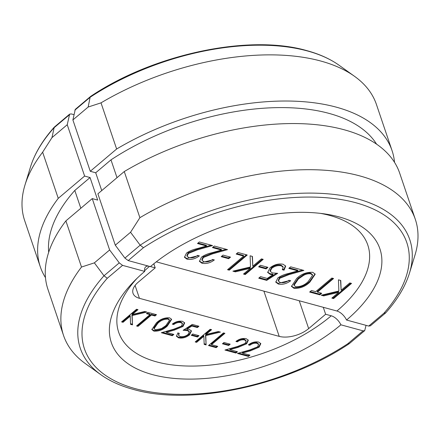<?xml version="1.0" encoding="UTF-8"?>
<svg xmlns="http://www.w3.org/2000/svg" width="440" height="440" viewBox="0 0 440 440"><rect width="100%" height="100%" fill="white"/><g stroke="black" fill="none" stroke-linecap="round" stroke-linejoin="round"><path stroke-width="0.66" d="M385.748 312.829L383.977 313.165A173.146 89.15 161.3 0 0 355.668 202.703A173.146 89.15 161.3 0 0 143.473 247.681L140.173 245.185L130.548 232.276L139.887 217.69A188.661 97.136 -18.7 0 1 415.311 219.318A188.661 97.136 -18.7 0 1 415.019 254.975L409.497 273.064C405.367 286.391 397.452 299.645 385.754 312.829M394.526 162.36A188.661 97.136 161.3 0 0 392.057 150.634L376.437 104.484A188.661 97.136 161.3 0 0 354.552 76.335A188.661 97.136 161.3 0 0 320.722 61.023A188.661 97.136 161.3 0 0 101.013 102.856L116.639 149.006L90.272 171.287L72.892 119.939L88.16 107.03L90.112 97.273L90.679 96.377M101.745 190.581L95.711 172.772L110.979 159.863A177.386 91.328 -18.7 0 1 328.993 113.383A177.386 91.328 -18.7 0 1 376.58 144.161M333.575 278.514L317.466 292.132L321.706 293.288L319.869 294.844L309.634 292.061L311.476 290.505L315.722 291.659L331.832 278.041L333.575 278.514M349.8 282.931L351.543 283.404L333.591 298.579L331.843 298.106L338.679 292.325L323.73 295.895L321.239 295.218L338.861 291.011L338.443 279.84L340.769 280.473L341.132 290.252L349.8 282.931M156.288 261.839L336.908 311.014A128.524 66.171 161.3 0 0 320.524 213.384M296.659 278.487C301.29 274.032 306.669 271.986 312.807 272.344L315.205 274.197L309.887 282.09C305.366 286.55 300.047 288.624 293.937 288.299L291.484 286.391L296.659 278.487M279.719 278.305L278.46 281.155L280.302 282.53C283.245 283.102 286.132 282.343 288.959 280.258L290.702 280.731C286.737 283.723 282.629 284.834 278.372 284.059L275.809 282.178L277.832 277.948C280.781 275.886 284.245 274.428 288.211 273.576L297.875 270.853L288.816 268.384L290.659 266.827L303.881 270.43L288.904 274.654L279.719 278.305L279.483 277.596L278.223 280.451L278.46 281.155M277.69 273.328L266.717 280.374L258.731 278.196L260.574 276.639L267.19 278.443L272.96 274.736L270.32 274.412L267.696 272.47L270.067 267.779C274.291 264.545 278.663 263.379 283.184 264.281L285.681 266.151L284.059 270.177L282.31 269.698L283.173 267.305L281.237 265.81C277.964 265.194 274.797 266.03 271.744 268.312L270.232 271.376L272.476 272.938L277.69 273.328M260.469 265.298L267.954 267.333L266.112 268.889L258.627 266.855L260.469 265.298M261.459 258.88L263.208 259.353L245.256 274.527L243.507 274.054L250.344 268.274L235.395 271.843L232.903 271.166L250.52 266.959L250.107 255.789L252.434 256.421L252.797 266.2L261.459 258.88M238.002 252.494L247.236 255.008L229.284 270.182L227.535 269.704L243.65 256.086L236.165 254.051L238.002 252.494M223.036 255.107L230.522 257.142L228.679 258.698L221.194 256.663L223.036 255.107M203.363 257.51L202.103 260.365L203.946 261.74C206.888 262.312 209.77 261.553 212.597 259.463L214.346 259.941C210.381 262.933 206.267 264.044 202.015 263.269L199.447 261.382L201.471 257.158C204.424 255.096 207.884 253.638 211.849 252.786L221.513 250.058L212.454 247.594L214.297 246.037L227.524 249.64L212.542 253.864L203.363 257.51L203.121 256.806L201.861 259.661L202.103 260.365M188.386 253.435L187.127 256.284L188.969 257.664C191.917 258.236 194.799 257.477 197.626 255.387L199.375 255.865C195.404 258.858 191.296 259.969 187.038 259.193L184.476 257.307L186.5 253.083C189.453 251.02 192.913 249.563 196.878 248.71L206.542 245.982L197.483 243.518L199.326 241.962L212.548 245.564L197.571 249.788L188.386 253.435L188.149 252.731L186.89 255.58L187.127 256.284M392.057 150.634A188.661 97.136 161.3 0 0 116.639 149.006M101.013 102.856L88.16 107.03M90.558 96.47L75.29 109.373L72.892 119.939M95.711 172.772L90.272 171.287M336.908 311.014A10.412 5.423 49.8 0 1 346.544 320.034A138.787 71.456 161.3 0 0 376.91 242.193A138.787 71.456 161.3 0 0 279.576 213.543A138.787 71.456 161.3 0 0 150.37 266.618L128.205 260.585L124.905 258.093L115.286 245.179L97.9 193.826L124.267 171.545L139.887 217.69M346.544 320.034L368.709 326.068M383.977 313.165L368.704 326.073L370.365 325.848L385.632 312.945M415.311 219.318L399.691 173.173A188.661 97.136 161.3 0 0 124.267 171.545M115.286 245.179L130.548 232.276M110.979 159.863L117.007 177.678M350.735 283.184L333.355 297.875L333.591 298.579M333.355 297.875L332.42 297.622M323.73 295.895L323.493 295.191L338.443 291.621L338.679 292.325M323.493 295.191L322.493 294.921M340.555 280.412L341.132 290.252M332.767 278.295L317.229 291.429L317.466 292.132M320.898 293.068L319.627 294.14L319.869 294.844M319.627 294.14L310.206 291.577M315.057 273.867L309.645 281.38L309.887 282.09M309.645 281.38C305.124 285.846 299.811 287.92 293.695 287.595L293.937 288.299M293.695 287.595L291.395 286.039M312.598 275.264L312.361 274.56L310.668 273.18C308.391 272.756 305.971 273.246 303.413 274.648L298.161 278.262L293.799 284.636L294.036 285.34L295.719 286.726C300.553 286.831 304.695 285.125 308.132 281.617L312.598 275.264L310.909 273.884C308.627 273.466 306.207 273.955 303.65 275.352L298.397 278.966L294.036 285.34M298.161 278.262L298.397 278.966M303.413 274.648L303.65 275.352M310.668 273.18L310.909 273.884M289.856 280.5L278.135 283.355L278.372 284.059M278.135 283.355L275.726 281.826M289.388 267.899L297.632 270.149L297.875 270.853M302.489 270.05L288.668 273.95L288.904 274.654M288.668 273.95L279.483 277.596M276.331 273.345L266.475 279.67L266.717 280.374M266.475 279.67L259.303 277.717M270.32 274.412L270.083 273.707L272.723 274.032L272.96 274.736M270.083 273.707L267.608 272.107M285.527 265.81L283.817 269.473L284.059 270.177M283.817 269.473L282.722 269.17M283.173 267.305L282.937 266.602L281.001 265.106L281.237 265.81M281.001 265.106C277.723 264.49 274.56 265.326 271.507 267.608L271.744 268.312M271.507 267.608L269.99 270.666L270.232 271.376M267.141 267.113L265.876 268.186L266.112 268.889M265.876 268.186L259.199 266.371M262.394 259.132L245.014 273.823L245.256 274.527M245.014 273.823L244.079 273.57M235.395 271.843L235.153 271.139L250.107 267.57L250.344 268.274M235.153 271.139L234.152 270.87M252.219 256.361L252.797 266.2M246.428 254.788L229.048 269.478L229.284 270.182M229.048 269.478L228.107 269.22M236.737 253.567L243.408 255.382L243.65 256.086M229.713 256.922L228.443 257.994L228.679 258.698M228.443 257.994L221.766 256.179M213.494 259.71L201.773 262.565L202.015 263.269M201.773 262.565L199.37 261.036M213.026 247.11L221.276 249.354L221.513 250.058M226.132 249.26L212.306 253.16L212.542 253.864M212.306 253.16L203.121 256.806M198.523 255.635L186.802 258.489L187.038 259.193M186.802 258.489L184.393 256.96M198.055 243.034L206.299 245.278L206.542 245.982M211.156 245.185L197.335 249.084L197.571 249.788M197.335 249.084L188.149 252.731M107.283 278.273L122.557 265.364L119.257 262.867L103.989 275.776A176.902 91.08 -18.7 0 0 100.821 374.682L85.448 363.666A188.661 97.136 -18.7 0 1 63.564 335.517A188.661 97.136 -18.7 0 1 81.505 267.036L94.364 262.862L103.989 275.776L107.283 278.273A173.146 89.15 161.3 0 0 135.586 388.729A173.146 89.15 161.3 0 0 347.787 343.75L349.443 343.53L364.711 330.627L363.055 330.847L340.89 324.814A10.412 5.423 -130.2 0 0 331.254 315.793L325.633 314.264L308.666 328.603A21.687 11.165 -18.7 0 1 279.207 336.38L263.89 291.137M119.257 262.867L109.632 249.959L92.246 198.605L97.691 200.09L90.057 177.551L84.618 176.066L67.238 124.718L69.636 114.153L54.252 127.171L51.97 137.621L42.636 152.202A188.661 97.136 161.3 0 0 24.981 185.026A188.661 97.136 161.3 0 0 24.69 220.682L40.31 266.827A188.661 97.136 161.3 0 0 45.474 277.64M48.681 252.285A177.386 91.328 -18.7 0 1 74.795 190.454L80.823 208.263M136.554 325.974L149.98 314.627L146.448 313.665L147.983 312.367L156.508 314.688L154.974 315.986L151.437 315.024L138.012 326.37L136.554 325.974M123.041 322.295L121.583 321.899L136.543 309.254L138.001 309.65L132.303 314.463L144.76 311.487L146.839 312.054L132.154 315.557L132.501 324.868L130.559 324.341L130.257 316.19L123.041 322.295L122.799 321.591L122.155 321.415M135.08 285.466L139.43 298.32L279.207 336.38M139.43 298.32A21.687 11.165 -18.7 0 1 133.029 293.326A21.687 11.165 -18.7 0 1 138.243 282.2L155.205 267.861L150.436 266.563M167.321 325.996C163.465 329.709 158.978 331.414 153.863 331.117L151.866 329.571L156.299 322.999C160.066 319.275 164.5 317.548 169.593 317.823L171.633 319.413L167.321 325.996L167.085 325.292C163.224 329.005 158.741 330.709 153.626 330.413L153.863 331.117M181.434 326.15L182.485 323.774L180.95 322.63C178.497 322.152 176.094 322.784 173.739 324.522L172.282 324.126C175.588 321.635 179.014 320.705 182.562 321.354L184.696 322.922L183.013 326.447L174.361 330.088L166.309 332.36L173.855 334.416L172.321 335.715L161.304 332.712L173.784 329.192L181.434 326.15M183.128 330.297L192.274 324.429L198.93 326.238L197.395 327.536L191.879 326.034L187.066 329.12L189.272 329.395L191.461 331.012L189.481 334.923C185.961 337.612 182.314 338.586 178.552 337.838L176.473 336.276L177.821 332.921L179.278 333.322L178.558 335.319L180.169 336.562C182.903 337.073 185.537 336.38 188.084 334.477L189.343 331.925L187.473 330.622L183.128 330.297M197.483 336.991L191.24 335.291L192.775 333.993L199.018 335.693L197.483 336.991L197.241 336.286L191.813 334.807M196.653 342.337L195.195 341.941L210.161 329.296L211.613 329.692L205.915 334.505L218.378 331.534L220.451 332.096L205.766 335.605L206.113 344.911L204.177 344.382L203.874 336.237L196.653 342.337L196.416 341.632L195.773 341.457M216.2 347.661L208.505 345.565L223.465 332.921L224.923 333.317L211.497 344.663L217.734 346.363L216.2 347.661L215.963 346.957L209.077 345.081M228.674 345.483L222.437 343.783L223.971 342.485L230.208 344.185L228.674 345.483L228.437 344.779L223.009 343.299M245.069 343.475L246.12 341.099L244.585 339.955C242.132 339.477 239.729 340.109 237.369 341.847L235.917 341.451C239.223 338.959 242.649 338.036 246.191 338.679L248.331 340.247L246.648 343.772L237.996 347.413L229.944 349.685L237.49 351.742L235.956 353.04L224.934 350.036L237.419 346.517L245.069 343.475M257.548 346.874L258.594 344.498L257.059 343.354C254.606 342.875 252.203 343.508 249.849 345.246L248.391 344.85C251.697 342.353 255.123 341.429 258.671 342.073L260.81 343.645L259.122 347.166L250.476 350.812L242.418 353.084L249.97 355.141L248.435 356.433L237.413 353.436L249.893 349.916L257.548 346.874M122.551 265.364L144.716 271.398A10.412 5.423 -130.2 0 1 145.722 266.832A10.412 5.423 -130.2 0 1 148.583 266.134M69.636 114.153L71.297 113.927M73.948 114.653L71.291 113.933M153.824 263.78L155.205 267.861M42.636 152.202L58.256 198.352A188.661 97.136 161.3 0 0 40.31 266.827M84.618 176.066L58.256 198.352M67.238 124.718L51.97 137.621M92.246 198.605L65.885 220.891L81.505 267.036M65.885 220.891A188.661 97.136 161.3 0 0 47.944 289.366L63.564 335.517M366.053 325.347L364.711 330.627M323.274 307.302L325.633 314.264M144.716 271.398A138.787 71.456 161.3 0 0 109.698 335.5A138.787 71.456 161.3 0 0 198.666 378.895A138.787 71.456 161.3 0 0 340.89 324.814M109.632 249.959L94.364 262.862M90.057 177.551L74.795 190.454M137.187 309.43L132.066 313.759L132.303 314.463M145.349 311.647L131.918 314.853L132.154 315.557M131.918 314.853L132.501 324.868M132.264 324.165L130.537 323.697M122.799 321.591L130.02 315.486L130.257 316.19M147.021 313.181L149.743 313.923L149.98 314.627M155.694 314.468L154.732 315.282L154.974 315.986M154.732 315.282L151.201 314.32L151.437 315.024M151.201 314.32L137.775 325.666L138.012 326.37M137.775 325.666L137.126 325.49M153.626 330.413L151.784 329.197M171.479 319.061L167.085 325.292M169.505 320.287L169.268 319.583L167.865 318.428C163.834 318.34 160.386 319.759 157.52 322.685L153.802 327.976L154.038 328.686L155.447 329.83L161.496 328.609L165.869 325.595L169.505 320.287L168.107 319.132C164.076 319.044 160.628 320.463 157.762 323.389L154.038 328.686M167.865 318.428L168.107 319.132M182.485 323.774L182.248 323.07L180.714 321.926L180.95 322.63M180.714 321.926C178.261 321.448 175.857 322.08 173.498 323.818L173.739 324.522M173.498 323.818L172.898 323.653M184.531 322.57L182.776 325.743L183.013 326.447M182.776 325.743L174.125 329.384L166.073 331.656L166.309 332.36M173.047 334.197L172.084 335.011L172.321 335.715M172.084 335.011L162.454 332.387M198.121 326.018L197.159 326.832L197.395 327.536M197.159 326.832L191.637 325.331L191.879 326.034M191.637 325.331L186.83 328.416L187.066 329.12M191.301 330.671L189.244 334.219L189.481 334.923M189.244 334.219C185.719 336.908 182.078 337.882 178.316 337.134L178.552 337.838M178.316 337.134L176.391 335.913M178.635 333.146L178.558 335.319M189.343 331.925L189.107 331.221L187.231 329.918L187.473 330.622M187.231 329.918L184.239 329.582M198.204 335.473L197.241 336.286M210.804 329.472L205.678 333.8L205.915 334.505M218.961 331.694L205.53 334.895L205.766 335.605M205.53 334.895L206.113 344.911M205.876 344.207L204.149 343.739M196.416 341.632L203.632 335.527L203.874 336.237M224.114 333.097L211.261 343.959L211.497 344.663M216.926 346.143L215.963 346.957M229.4 343.965L228.437 344.779M246.12 341.099L245.883 340.395L244.343 339.251L244.585 339.955M244.343 339.251C241.89 338.773 239.487 339.405 237.132 341.143L237.369 341.847M237.132 341.143L236.533 340.978M248.166 339.895L246.406 343.068L246.648 343.772M246.406 343.068L237.76 346.709L229.702 348.981L229.944 349.685M236.681 351.522L235.719 352.336L235.956 353.04M235.719 352.336L226.089 349.712M258.594 344.498L258.357 343.794L256.822 342.645L257.059 343.354M256.822 342.645C254.37 342.172 251.966 342.804 249.612 344.542L249.849 345.246M249.612 344.542L249.007 344.377M260.645 343.293L258.885 346.462L259.122 347.166M258.885 346.462L250.234 350.108L242.181 352.38L242.418 353.084M249.156 354.915L248.193 355.729L248.435 356.433M248.193 355.729L238.568 353.111M124.905 258.093L140.173 245.185A176.902 91.08 -18.7 0 1 357.522 198.875A176.902 91.08 -18.7 0 1 409.497 273.064M90.673 96.371C153.274 54.236 248.919 33.798 306.746 50.606C319.462 54.065 330.27 58.971 339.18 65.318A176.902 91.08 161.3 0 0 307.456 50.963A176.902 91.08 161.3 0 0 90.112 97.273L74.838 110.182M128.2 260.59L143.473 247.681M69.19 114.956L53.922 127.864A176.902 91.08 161.3 0 0 30.503 166.936C34.634 153.61 42.548 140.355 54.247 127.171M149.518 266.387A128.524 66.171 161.3 0 0 144.606 270.732M136.994 278.372A128.524 66.171 161.3 0 0 164.456 363.688A128.524 66.171 161.3 0 0 331.254 315.793M363.055 330.847L347.787 343.75M299.244 300.762L308.666 328.603M157.52 322.685L157.762 323.389M174.125 329.384L174.361 330.088M237.76 346.709L237.996 347.413M250.234 350.108L250.476 350.812M339.18 65.318L354.552 76.335M100.821 374.682C109.731 381.029 120.538 385.935 133.254 389.395C191.081 406.202 286.726 385.764 349.327 343.629M30.503 166.936L24.981 185.026"/></g></svg>
